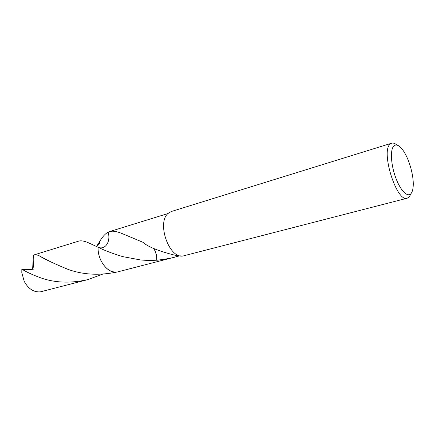 <?xml version="1.0" encoding="UTF-8"?>
<svg xmlns="http://www.w3.org/2000/svg" width="435" height="435" viewBox="0 0 435 435"><rect width="100%" height="100%" fill="white"/><g stroke="black" fill="none" stroke-linecap="round" stroke-linejoin="round"><path stroke-width="0.65" d="M410.52 194.586L409.362 196.723L407.247 198.202C396.818 202.868 380.44 151.298 390.157 144.105L391.641 143.197C393.207 142.745 394.975 143.365 396.937 145.062M407.247 198.202L184.277 255.66C169.22 261.065 155.213 220.235 169.536 212.416L171.716 211.383L391.641 143.197M411.157 193.412C407.785 197.941 400.456 190.742 395.665 177.6C390.826 164.517 390.059 149.471 393.86 145.932C396.464 143.767 399.683 145.464 403.517 151.027C409.183 159.34 413.696 175.256 413.239 185.305C413.092 189.062 412.396 191.764 411.157 193.412M111.877 231.202C114.454 231.105 117.651 231.806 121.463 233.301L143.077 242.349C150.575 249.527 173.88 254.964 177.774 255.905C176.447 257.167 169.498 258.618 156.926 260.26L156.769 260.212C148.775 260.57 145.285 260.364 140.429 259.934L122.741 256.623C113.002 253.703 104.775 250.576 98.06 247.232C105.248 250.424 111.001 241.468 108.125 232.143L111.877 231.202M117.537 271.935C110.811 272.816 105.194 268.852 100.686 260.054C98.837 255.889 97.962 251.62 98.054 247.232C97.32 260.576 108.527 274.48 117.537 271.935L117.537 271.929C108.527 274.48 97.326 260.576 98.06 247.232L89.985 243.486C85.07 241.137 81.296 240.354 78.67 241.126L33.963 254.943C35.311 254.535 37.089 254.828 39.286 255.829C44.604 259.14 54.065 263.61 67.67 269.238C82.829 274.811 99.446 275.708 117.537 271.935L180.204 255.72M108.125 232.143L108.125 232.143C105.33 233.649 102.578 236.64 99.881 241.115L99.419 243.643C98.141 245.378 96.994 246.253 95.977 246.259M153.832 248.575C155.871 252.202 156.85 256.084 156.769 260.212M156.926 260.26C156.992 256.123 155.991 252.24 153.936 248.624M102.508 274.191L87.544 279.7C69.66 283.609 53.483 282.777 39.009 277.209C32.081 274.605 26.356 271.929 21.837 269.173L22.544 269.336C26.339 269.885 30.162 269.787 34.017 269.031C33.147 263.588 32.897 257.368 33.685 255.04L33.963 254.943M87.544 279.7L40.526 291.82C33.865 292.456 28.422 288.96 24.191 281.331L21.799 272.587L21.837 269.173M96.516 246.514L99.881 241.115M32.62 269.238L33.364 255.334L33.685 255.04M109.468 231.616L168.214 213.465M121.463 233.301L134.29 238.636M176.73 255.356L177.774 255.905M49.204 261.054L39.286 255.829"/></g></svg>
